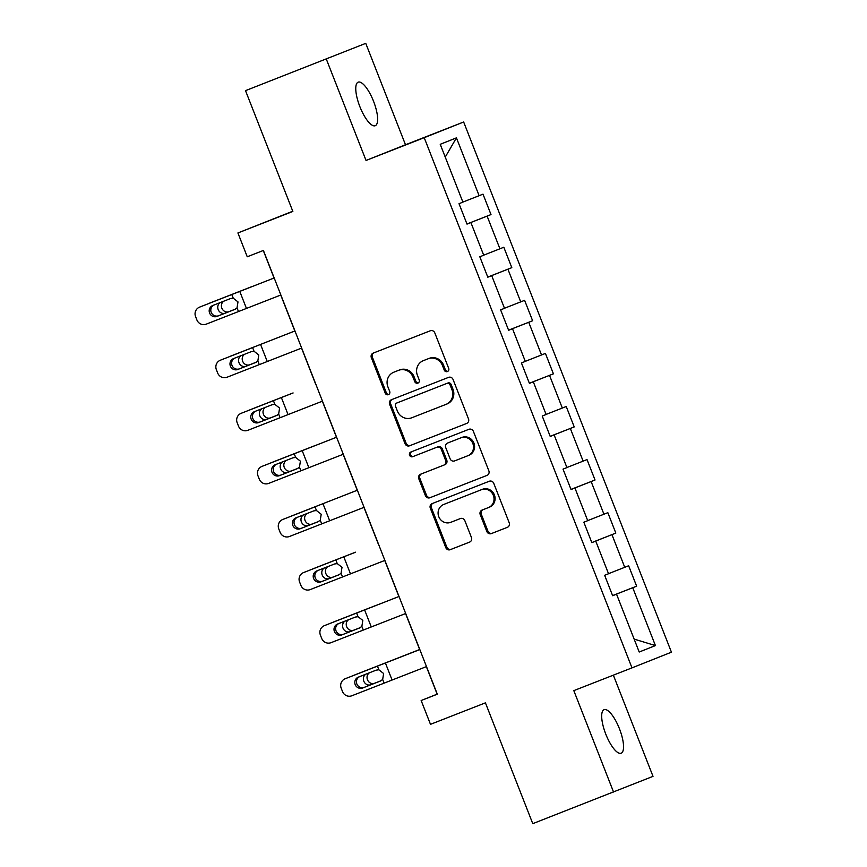 <?xml version="1.0" encoding="UTF-8"?>
<svg xmlns="http://www.w3.org/2000/svg" width="867" height="867" viewBox="0 0 867 867"><rect width="100%" height="100%" fill="white"/><g stroke="black" fill="none" stroke-linecap="round" stroke-linejoin="round"><path stroke-width="1.3" d="M447.394 371.564A2.514 2.384 -111.7 0 0 447.405 371.564A2.514 2.384 -111.7 0 0 448.694 368.356L434.79 332.863A3.587 3.403 -111.7 0 0 430.303 330.771L373.211 353.107A3.587 3.403 -111.7 0 0 371.347 357.692L385.251 393.174A2.514 2.384 -111.7 0 0 388.394 394.648A2.514 2.384 -111.7 0 0 388.405 394.648A2.514 2.384 -111.7 0 0 389.695 391.44L387.896 386.845A11.477 10.903 -111.7 0 1 393.802 372.214A11.477 10.903 -111.7 0 1 393.856 372.192L398.614 370.328A11.477 10.903 -111.7 0 1 412.952 377.047L414.751 381.632A2.514 2.384 -111.7 0 0 417.894 383.106A2.514 2.384 -111.7 0 0 417.905 383.106A2.514 2.384 -111.7 0 0 419.195 379.898L417.395 375.303A11.477 10.903 -111.7 0 1 423.302 360.672A11.477 10.903 -111.7 0 1 423.356 360.65L428.114 358.786A11.477 10.903 -111.7 0 1 442.452 365.506L444.251 370.09A2.514 2.384 -111.7 0 0 447.394 371.564M619.439 728.735A23.387 7.348 68.6 0 0 604.093 709.661A23.387 7.348 68.6 0 0 605.795 734.165A23.387 7.348 68.6 0 0 621.14 753.228A23.387 7.348 68.6 0 0 619.439 728.735M373.525 101.222A23.387 7.348 68.6 0 0 358.179 82.159A23.387 7.348 68.6 0 0 359.87 106.652A23.387 7.348 68.6 0 0 375.216 125.726A23.387 7.348 68.6 0 0 373.525 101.222M486.842 531.514A3.587 3.403 -111.7 0 0 491.318 533.606L507.336 527.342A3.587 3.403 -111.7 0 0 509.2 522.758L493.757 483.342A3.587 3.403 -111.7 0 0 489.281 481.25L432.178 503.586A3.587 3.403 -111.7 0 0 432.167 503.597A3.587 3.403 -111.7 0 0 430.314 508.17L445.768 547.586A3.587 3.403 -111.7 0 0 450.244 549.678L469.6 542.113A3.587 3.403 -111.7 0 0 469.611 542.103A3.587 3.403 -111.7 0 0 471.453 537.529L464.842 520.655A3.587 3.403 -111.7 0 0 460.366 518.564L450.775 522.313A9.602 9.114 -111.7 0 1 438.789 516.721A9.602 9.114 -111.7 0 1 443.72 504.464A9.602 9.114 -111.7 0 1 443.763 504.442L481.358 489.736A9.602 9.114 -111.7 0 1 493.334 495.328A9.602 9.114 -111.7 0 1 488.403 507.596A9.602 9.114 -111.7 0 1 488.359 507.607L482.095 510.056A3.587 3.403 -111.7 0 0 480.231 514.64L486.842 531.514L487.904 531.081A3.587 3.403 -111.7 0 0 492.391 533.183L507.531 527.266M326.295 59.043L366.037 160.449L405.496 144.756L365.755 43.35L245.513 90.645L292.851 211.45L237.916 232.952L247.247 256.773L263.405 250.455L437.315 694.196L421.156 700.514L430.487 724.335L485.422 702.844L532.772 823.65L653.014 776.355L613.359 675.155M366.037 160.449L424.212 137.69L631.989 667.872L573.813 690.631L613.554 792.037M466.63 423.464A3.587 3.403 -111.7 0 0 468.494 418.88L453.051 379.464A3.587 3.403 -111.7 0 0 448.564 377.362L391.472 399.709A3.587 3.403 -111.7 0 0 391.45 399.709A3.587 3.403 -111.7 0 0 389.608 404.282L405.052 443.698A3.587 3.403 -111.7 0 0 409.538 445.801L466.663 423.443M473.404 431.408L488.847 470.814A3.587 3.403 -111.7 0 1 487.005 475.398A3.587 3.403 -111.7 0 0 487.005 475.398L429.891 497.745A3.587 3.403 -111.7 0 1 425.404 495.642L418.794 478.768A3.587 3.403 -111.7 0 1 420.647 474.195A3.587 3.403 -111.7 0 0 420.647 474.195L443.817 465.135A3.587 3.403 -111.7 0 0 443.828 465.124A3.587 3.403 -111.7 0 0 445.681 460.55L441.292 449.355A3.587 3.403 -111.7 0 0 436.816 447.264L412.703 456.692A2.514 2.384 -111.7 0 1 409.571 455.229A2.514 2.384 -111.7 0 1 410.86 452.021A2.514 2.384 -111.7 0 0 410.86 452.021L468.917 429.306A3.587 3.403 -111.7 0 1 473.404 431.408M245.513 90.645L365.755 43.35M424.212 137.69L463.661 121.998L671.437 652.179L631.989 667.872M612.59 595.586L636.638 586.179L628.64 565.761L624.739 567.311L611.939 534.636L615.83 533.086L607.832 512.668L603.941 514.218L591.131 481.553L595.033 480.004L587.024 459.586L583.133 461.136L570.334 428.461L574.225 426.922L566.227 406.504L562.325 408.043L549.526 375.378L553.417 373.829L545.419 353.411L541.528 354.961L528.729 322.296L532.62 320.747L524.611 300.329L520.72 301.879L507.921 269.204L511.812 267.654L503.814 247.236L499.923 248.786L487.113 216.121L491.004 214.572L483.006 194.154L479.115 195.704L456.443 137.853L440.23 144.301L462.902 202.152L459.011 203.691L467.01 224.109L470.9 222.57L466.999 224.076M636.638 586.179L632.747 587.728L655.419 645.579L639.207 652.017L616.535 594.166L612.644 595.716L604.646 575.298L608.536 573.748L595.727 541.084L591.836 542.634L583.838 522.216L587.728 520.666L574.929 488.002L571.039 489.541L563.03 469.123L566.92 467.584L554.121 434.909L550.231 436.459L542.233 416.041L546.123 414.491L533.313 381.827L529.423 383.377L521.425 362.959L525.315 361.409L512.516 328.734L508.626 330.284L500.617 309.866L504.507 308.316L491.708 275.652L487.818 277.202L479.819 256.784L483.71 255.234L470.9 222.57M594.773 541.452L615.83 533.086M608.504 573.683L624.739 567.311M594.751 541.387L611.939 534.636M595.727 541.084L591.825 542.601M573.965 488.37L570.995 489.454M587.707 520.601L603.941 514.218M573.943 488.305L591.131 481.553M574.929 488.002L571.017 489.508M553.168 435.277L550.198 436.372M566.899 467.508L583.133 461.136M553.135 435.223L570.334 428.461M554.121 434.909L550.22 436.426M532.36 382.195L529.39 383.279M546.091 414.426L562.325 408.043M532.338 382.13L549.526 375.378M533.313 381.827L529.412 383.344M511.552 329.113L508.582 330.197M525.294 361.344L541.528 354.961M511.53 329.048L528.729 322.296M512.516 328.734L508.604 330.251M490.755 276.02L487.785 277.115M504.486 308.251L520.72 301.879M490.733 275.955L507.921 269.204M491.708 275.652L487.807 277.169M469.947 222.938L466.977 224.022M483.678 255.169L499.923 248.786M469.925 222.873L487.113 216.121M462.88 202.076L479.115 195.704M445.248 157.09L456.443 137.853M292.764 211.234L237.916 232.952M405.496 144.756L463.661 121.998M426.358 666.636L437.152 694.153L421.156 700.514M263.286 250.498L274.059 277.993M280.735 295.029L294.867 331.086M301.543 348.111L315.664 384.168M322.34 401.204L336.472 437.261M343.148 454.286L357.28 490.343M363.956 507.379L378.077 543.425M384.753 560.461L398.885 596.518M405.561 613.543L419.693 649.6M615.581 594.545L612.611 595.629M634.145 639.098L655.419 645.579M615.548 594.48L632.747 587.728M616.535 594.166L612.633 595.683M466.966 223.979L491.004 214.572M487.763 277.072L511.812 267.654M508.571 330.154L532.62 320.747M529.379 383.236L553.417 373.829M550.177 436.329L574.225 426.922M570.985 489.411L595.033 480.004M447.903 371.282A2.514 2.384 -111.7 0 1 445.324 369.667L443.525 365.072A11.477 10.903 -111.7 0 0 429.176 358.364L428.114 358.786M424.321 360.26A11.477 10.903 -111.7 0 1 424.375 360.238A11.477 10.903 -111.7 0 0 424.375 360.238L429.176 358.364M394.821 371.802A11.477 10.903 -111.7 0 1 394.875 371.78A11.477 10.903 -111.7 0 1 394.918 371.759L399.676 369.906A11.477 10.903 -111.7 0 1 414.025 376.625L415.824 381.209A2.514 2.384 -111.7 0 0 418.403 382.824M374.089 352.761A3.587 3.403 -111.7 0 0 372.409 357.269L386.324 392.751A2.514 2.384 -111.7 0 0 388.904 394.366M392.35 399.362A3.587 3.403 -111.7 0 0 390.67 403.859L406.124 443.275A3.587 3.403 -111.7 0 0 410.6 445.378L466.814 423.378M450.049 384.872A2.514 2.384 -111.7 0 0 446.906 383.409L396.793 403.014A2.514 2.384 -111.7 0 0 396.783 403.014A2.514 2.384 -111.7 0 0 395.493 406.222L397.389 411.066A11.477 10.903 -111.7 0 0 411.727 417.786L445.985 404.38A11.477 10.903 -111.7 0 0 446.039 404.358A11.477 10.903 -111.7 0 0 451.945 389.716L450.049 384.872L451.111 384.449A2.514 2.384 -111.7 0 0 447.979 382.986L446.906 383.409M396.793 403.014L397.855 402.591A2.514 2.384 -111.7 0 0 397.834 402.602A2.514 2.384 -111.7 0 0 397.845 402.591L447.979 382.986M446.093 404.336L447.047 403.957A11.477 10.903 -111.7 0 0 447.101 403.935A11.477 10.903 -111.7 0 0 453.007 389.294L451.945 389.716M451.111 384.449L453.007 389.294M487.167 475.322L429.891 497.745M421.546 473.848A3.587 3.403 -111.7 0 0 419.866 478.346L426.477 495.22A3.587 3.403 -111.7 0 0 430.953 497.311M443.85 465.113L444.879 464.712A3.587 3.403 -111.7 0 0 446.743 460.128L442.365 448.933A3.587 3.403 -111.7 0 0 437.878 446.841L412.703 456.692M411.782 451.664A2.514 2.384 -111.7 0 0 410.665 454.882A2.514 2.384 -111.7 0 0 413.776 456.27M467.844 455.728A9.602 9.114 -111.7 0 0 467.887 455.717A9.602 9.114 -111.7 0 0 472.818 443.449A9.602 9.114 -111.7 0 0 460.843 437.857L447.6 443.037A3.587 3.403 -111.7 0 0 445.736 447.621L450.125 458.816A3.587 3.403 -111.7 0 0 454.601 460.908L467.844 455.728M468.96 455.283L468.906 455.305A9.602 9.114 -111.7 0 0 473.881 443.026A9.602 9.114 -111.7 0 0 461.905 437.434L460.843 437.857M448.629 442.625A3.587 3.403 -111.7 0 1 448.651 442.625A3.587 3.403 -111.7 0 0 448.651 442.625L461.905 437.434M482.973 509.72A3.587 3.403 -111.7 0 0 481.293 514.218L487.904 531.081M488.446 507.574L489.422 507.184A9.602 9.114 -111.7 0 0 489.465 507.162A9.602 9.114 -111.7 0 0 494.396 494.905A9.602 9.114 -111.7 0 0 482.42 489.313L481.358 489.736M443.72 504.464L444.793 504.041A9.602 9.114 -111.7 0 0 444.749 504.052A9.602 9.114 -111.7 0 1 444.836 504.02L482.42 489.313M433.067 503.239A3.587 3.403 -111.7 0 0 431.387 507.748L446.83 547.153A3.587 3.403 -111.7 0 0 451.317 549.255L469.784 542.027M251.484 286.804L212.372 302.041A7.315 6.6 68.4 0 1 212.372 302.041L208.709 303.493A7.315 6.6 -111.6 0 0 208.687 303.504A7.315 6.6 -111.6 0 0 208.058 303.797M251.473 286.76L208.709 303.493M223.903 301.142A5.852 5.278 -111.6 0 0 221.844 308.153A5.852 5.278 -111.6 0 0 228.899 311.676L235.466 309.118M225.236 313.117A5.852 5.278 68.4 0 1 218.191 309.595A5.852 5.278 68.4 0 1 220.326 302.54M212.317 302.063A7.315 6.6 68.4 0 1 212.339 302.052L208.687 303.504M235.575 309.064L228.899 311.676M280.865 294.986L206.238 324.15A7.315 7.174 -111.9 0 1 196.896 319.956L195.563 316.553A7.315 7.174 -111.9 0 1 199.573 307.135L231.803 294.509L233.245 298.183L237.992 301.9L237.038 307.861L234.794 309.432L217.064 316.379A5.852 5.744 68.1 0 1 209.586 313.02A5.852 5.744 68.1 0 1 212.794 305.487L230.524 298.551L233.245 298.183M274.189 277.949L199.573 307.135M274.189 277.971L231.803 294.509M214.041 305A5.852 5.744 -111.9 0 0 211.212 312.369A5.852 5.744 -111.9 0 0 218.69 315.718L235.174 309.27M294.823 330.999L233.169 355.134A7.315 6.6 68.4 0 1 233.169 355.134L229.517 356.575A7.315 6.6 -111.6 0 0 229.484 356.586A7.315 6.6 -111.6 0 0 228.866 356.879M294.834 331.01L229.517 356.575M244.711 354.224A5.852 5.278 -111.6 0 0 242.652 361.236A5.852 5.278 -111.6 0 0 249.696 364.758L256.264 362.211M246.044 366.21A5.852 5.278 68.4 0 1 238.989 362.688A5.852 5.278 68.4 0 1 241.134 355.622M233.125 355.145A7.315 6.6 68.4 0 1 233.147 355.145L229.484 356.586M256.372 362.146L249.696 364.758M293.1 392.979L250.314 409.668A7.315 6.6 -111.6 0 0 250.292 409.679A7.315 6.6 -111.6 0 0 249.663 409.961M293.079 392.935L253.955 408.227A7.315 6.6 68.4 0 1 253.977 408.216M265.519 407.306A5.852 5.278 -111.6 0 0 263.449 414.318A5.852 5.278 -111.6 0 0 270.504 417.84L277.072 415.293M266.841 419.292A5.852 5.278 68.4 0 1 259.797 415.77A5.852 5.278 68.4 0 1 261.942 408.715M277.18 415.239L270.504 417.84M301.662 348.068L227.046 377.232A7.315 7.174 -111.9 0 1 217.693 373.048L216.36 369.645A7.315 7.174 -111.9 0 1 220.37 360.217L252.611 347.602L254.042 351.265L258.789 354.993L257.846 360.943L255.592 362.525L237.861 369.461A5.852 5.744 68.1 0 1 230.384 366.112A5.852 5.744 68.1 0 1 233.602 358.57L251.332 351.634L254.042 351.265M252.611 347.602L220.37 360.217M234.849 358.082A5.852 5.744 -111.9 0 0 232.02 365.451A5.852 5.744 -111.9 0 0 239.498 368.811L255.982 362.352M322.47 401.15L247.843 430.325A7.315 7.174 -111.9 0 1 238.501 426.13L237.168 422.728A7.315 7.174 -111.9 0 1 241.178 413.31L273.419 400.684L274.85 404.347L279.597 408.075L278.643 414.036L276.4 415.607L258.669 422.554A5.852 5.744 68.1 0 1 251.192 419.195A5.852 5.744 68.1 0 1 254.399 411.662L272.13 404.716L274.85 404.347M273.419 400.684L241.178 413.31M255.657 411.175A5.852 5.744 -111.9 0 0 252.828 418.544A5.852 5.744 -111.9 0 0 260.306 421.893L276.79 415.445M313.897 446.061L271.122 462.75A7.315 6.6 -111.6 0 0 271.1 462.761A7.315 6.6 -111.6 0 0 270.471 463.054M313.887 446.028L274.752 461.309A7.315 6.6 68.4 0 1 274.752 461.309A7.315 6.6 68.4 0 1 274.774 461.309M286.316 460.399A5.852 5.278 -111.6 0 0 284.257 467.411A5.852 5.278 -111.6 0 0 291.312 470.933L297.88 468.375M287.649 472.374A5.852 5.278 68.4 0 1 280.605 468.852A5.852 5.278 68.4 0 1 282.74 461.797M297.977 468.321L291.312 470.933M357.237 490.256L291.93 515.843A7.315 6.6 -111.6 0 0 291.897 515.843A7.315 6.6 -111.6 0 0 291.279 516.136M357.247 490.267L295.56 514.402A7.315 6.6 68.4 0 1 295.56 514.402A7.315 6.6 68.4 0 1 295.582 514.391M307.124 513.481A5.852 5.278 -111.6 0 0 305.065 520.493A5.852 5.278 -111.6 0 0 312.109 524.015L318.677 521.468M308.457 525.467A5.852 5.278 68.4 0 1 301.402 521.945A5.852 5.278 68.4 0 1 303.548 514.879M318.785 521.403L312.109 524.015M355.513 552.236L312.727 568.925A7.315 6.6 -111.6 0 0 312.705 568.936A7.315 6.6 -111.6 0 0 312.077 569.229M355.492 552.192L316.368 567.484A7.315 6.6 68.4 0 1 316.368 567.484A7.315 6.6 68.4 0 1 316.39 567.473M327.932 566.574A5.852 5.278 -111.6 0 0 325.862 573.586A5.852 5.278 -111.6 0 0 332.917 577.108L339.485 574.55M329.254 578.549A5.852 5.278 68.4 0 1 322.21 575.027A5.852 5.278 68.4 0 1 324.356 567.972M339.593 574.496L332.917 577.108M343.278 454.243L268.651 483.407A7.315 7.174 -111.9 0 1 259.309 479.213L257.976 475.81A7.315 7.174 -111.9 0 1 261.986 466.392L294.216 453.766L295.658 457.44L300.405 461.168L299.451 467.118L297.208 468.7L279.477 475.636A5.852 5.744 68.1 0 1 272 472.287A5.852 5.744 68.1 0 1 275.207 464.745L292.938 457.809L295.658 457.44M336.602 437.206L261.986 466.392M336.602 437.228L294.216 453.766M276.454 464.257A5.852 5.744 -111.9 0 0 273.625 471.626A5.852 5.744 -111.9 0 0 281.103 474.986L297.587 468.527M364.075 507.325L289.459 536.489A7.315 7.174 -111.9 0 1 280.106 532.305L278.773 528.903A7.315 7.174 -111.9 0 1 282.783 519.474L315.024 506.859L316.455 510.522L321.202 514.25L320.259 520.211L318.005 521.782L300.275 528.718A5.852 5.744 68.1 0 1 292.797 525.369A5.852 5.744 68.1 0 1 295.961 517.848A5.852 5.744 68.1 0 1 296.015 517.837L313.746 510.891L316.455 510.522M315.024 506.859L282.783 519.474M297.262 517.339A5.852 5.744 -111.9 0 0 294.433 524.719A5.852 5.744 -111.9 0 0 301.911 528.068L318.395 521.609M384.883 560.407L310.256 589.582A7.315 7.174 -111.9 0 1 300.914 585.388L299.581 581.985A7.315 7.174 -111.9 0 1 303.591 572.567L335.822 559.941L337.263 563.604L342.01 567.332L341.056 573.293L338.813 574.864L321.083 581.811A5.852 5.744 68.1 0 1 313.605 578.452A5.852 5.744 68.1 0 1 316.813 570.919L334.543 563.983L337.263 563.604M335.822 559.941L303.591 572.567M318.07 570.432A5.852 5.744 -111.9 0 0 315.241 577.801A5.852 5.744 -111.9 0 0 322.719 581.15L339.203 574.702M405.691 613.5L331.064 642.664A7.315 7.174 -111.9 0 1 321.722 638.47L320.389 635.067A7.315 7.174 -111.9 0 1 324.399 625.649L356.63 613.034L358.071 616.697L362.818 620.425L361.864 626.375L359.621 627.957L341.891 634.893A5.852 5.744 68.1 0 1 334.413 631.544A5.852 5.744 68.1 0 1 337.621 624.002L355.351 617.066L358.071 616.697M399.015 596.463L324.399 625.649M399.015 596.485L356.63 613.034M338.867 623.514A5.852 5.744 -111.9 0 0 336.038 630.883A5.852 5.744 -111.9 0 0 343.516 634.243L360 627.784M376.311 605.318L333.535 622.007A7.315 6.6 -111.6 0 0 333.513 622.018A7.315 6.6 -111.6 0 0 332.885 622.311M376.3 605.285L337.165 620.577A7.315 6.6 68.4 0 1 337.165 620.577A7.315 6.6 68.4 0 1 337.187 620.566M348.729 619.656A5.852 5.278 -111.6 0 0 346.67 626.668A5.852 5.278 -111.6 0 0 353.725 630.19L360.293 627.643M350.062 631.642A5.852 5.278 68.4 0 1 343.018 628.12A5.852 5.278 68.4 0 1 345.153 621.054M360.39 627.578L353.725 630.19M419.65 649.513L354.343 675.1A7.315 6.6 -111.6 0 0 354.31 675.111A7.315 6.6 -111.6 0 0 353.693 675.393M419.661 649.524L357.973 673.659A7.315 6.6 68.4 0 1 357.973 673.659A7.315 6.6 68.4 0 1 357.995 673.648M369.537 672.738A5.852 5.278 -111.6 0 0 367.478 679.75A5.852 5.278 -111.6 0 0 374.522 683.272L381.09 680.725M370.87 684.724A5.852 5.278 68.4 0 1 363.815 681.202A5.852 5.278 68.4 0 1 365.961 674.147M381.198 680.671L374.522 683.272M426.488 666.582L351.872 695.757A7.315 7.174 -111.9 0 1 342.519 691.563L341.186 688.16A7.315 7.174 -111.9 0 1 345.196 678.742L377.438 666.116L378.868 669.779L383.615 673.507L382.672 679.468L380.418 681.039L362.688 687.986A5.852 5.744 68.1 0 1 355.21 684.627A5.852 5.744 68.1 0 1 358.374 677.105A5.852 5.744 68.1 0 1 358.429 677.094L376.159 670.148L378.868 669.779M419.812 649.556L345.196 678.742M419.823 649.567L377.438 666.116M359.675 676.607A5.852 5.744 -111.9 0 0 356.846 683.976A5.852 5.744 -111.9 0 0 364.324 687.325L380.808 680.877M443.525 365.072L442.452 365.506M415.824 381.209L414.751 381.632M414.025 376.625L412.952 377.047M399.676 369.906L398.614 370.328M394.918 371.759L393.856 372.192M386.324 392.751L385.251 393.174M372.409 357.269L371.347 357.692M445.324 369.667L444.251 370.09M410.6 445.378L409.538 445.801M406.124 443.275L405.052 443.698M390.67 403.859L389.608 404.282M426.477 495.22L425.404 495.642M419.866 478.346L418.794 478.768M446.743 460.128L445.681 460.55M442.365 448.933L441.292 449.355M437.878 446.841L436.816 447.264M481.293 514.218L480.231 514.64M444.836 504.02L443.763 504.442M451.317 549.255L450.244 549.678M446.83 547.153L445.768 547.586M431.387 507.748L430.314 508.17M492.391 533.183L491.318 533.606M237.038 307.861L238.468 311.524M239.78 291.399L246.445 308.414M218.69 315.718L217.064 316.379M257.846 360.943L259.276 364.617M260.577 344.481L267.253 361.496M239.498 368.811L237.861 369.461M278.643 414.036L280.084 417.699M281.385 397.574L288.05 414.589M260.306 421.893L258.669 422.554M299.451 467.118L300.882 470.781M302.193 450.656L308.858 467.671M281.103 474.986L279.477 475.636M320.259 520.211L321.69 523.874M322.99 503.738L329.666 520.753M301.911 528.068L300.275 528.718M341.056 573.293L342.498 576.956M343.798 556.831L350.463 573.846M322.719 581.15L321.083 581.811M361.864 626.375L363.295 630.049M364.606 609.913L371.271 626.928M343.516 634.243L341.891 634.893M382.672 679.468L384.103 683.131M385.403 662.995L392.079 680.01M364.324 687.325L362.688 687.986M394.875 371.78L393.802 372.214M397.845 402.591L396.783 403.014M447.101 403.935L446.039 404.358M444.901 464.701L443.828 465.124M489.465 507.162L488.403 507.596M201.144 306.495L199.518 307.156M221.952 359.588L220.316 360.238M242.76 412.67L241.124 413.331M263.557 465.763L261.932 466.413M284.365 518.845L282.729 519.496M305.162 571.927L303.537 572.588M325.97 625.02L324.345 625.671M346.778 678.102L345.142 678.763"/></g></svg>
